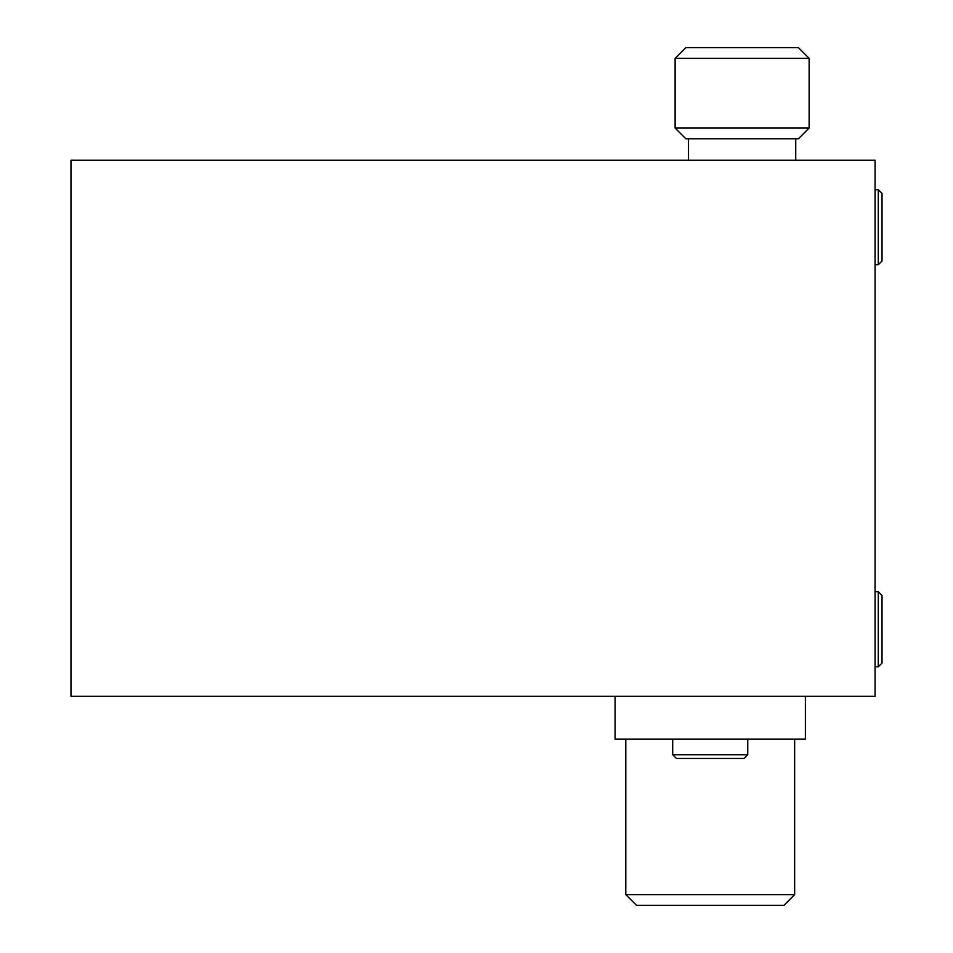 <?xml version="1.0" encoding="UTF-8"?>
<svg xmlns="http://www.w3.org/2000/svg" width="953" height="953" viewBox="0 0 953 953"><rect width="100%" height="100%" fill="white"/><g stroke="black" fill="none" stroke-linecap="round" stroke-linejoin="round"><path stroke-width="1.43" d="M675.117 58.371L685.838 47.65L798.411 47.65L809.133 58.371L675.117 58.371L675.117 128.059L809.133 128.059L798.411 138.781L685.838 138.781L675.117 128.059M809.133 58.371L809.133 128.059M688.519 138.781L688.519 160.223M795.731 138.781L795.731 160.223M783.926 905.35L636.521 905.35L625.799 894.629L625.799 739.171M783.938 905.35L794.659 894.629L794.659 739.171M625.787 894.629L794.659 894.629M875.068 160.223L70.975 160.223L70.975 696.286L875.068 696.286L875.068 160.223M805.38 696.286L805.38 739.171L615.078 739.171L615.078 696.286M878.273 189.707L882.025 193.459L882.025 261.003L878.273 264.755L882.025 261.003M875.068 264.755L878.285 264.755L878.285 189.707L875.068 189.707M747.748 754.716L743.995 758.469L676.451 758.469L672.699 754.716L747.748 754.716L747.748 739.171M875.068 591.753L878.273 591.753L882.025 595.506L882.025 663.05L878.273 666.802L878.285 591.753M672.699 754.716L672.699 739.171M878.273 666.802L875.068 666.802"/></g></svg>
